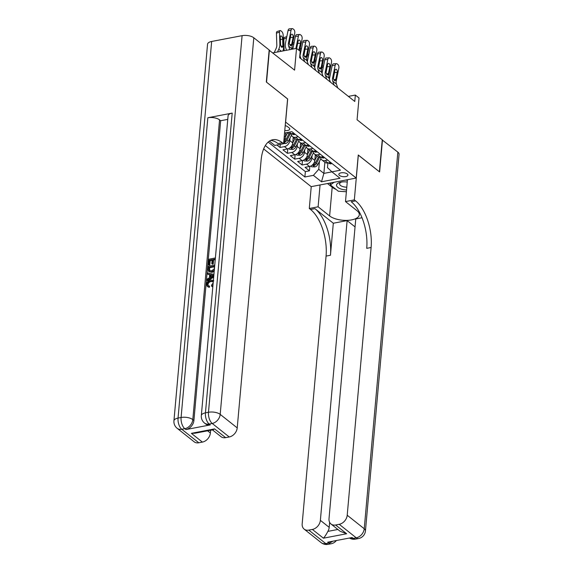 <?xml version="1.0" encoding="UTF-8"?>
<svg xmlns="http://www.w3.org/2000/svg" width="573" height="573" viewBox="0 0 573 573"><rect width="100%" height="100%" fill="white"/><g stroke="black" fill="none" stroke-linecap="round" stroke-linejoin="round"><path stroke-width="0.86" d="M347.281 173.963A4.563 1.977 -174.9 0 0 342.246 172.709A4.563 1.977 -174.9 0 0 338.836 174.307A4.563 1.977 -174.9 0 0 339.488 175.453A4.563 1.977 -174.9 0 0 344.516 176.713A4.563 1.977 -174.9 0 0 347.933 175.116A4.563 1.977 -174.9 0 0 347.281 173.963M263.644 148.923L311.16 186.648L356.205 178.053L285.54 122.028M356.205 178.053L358.261 154.997L379.398 171.778L382.255 139.755L357.072 119.764L359.02 97.983L355.346 95.068L348.377 96.393M269.16 50.195L294.579 70.142L296.52 48.368L272.841 52.881M287.596 98.971L266.538 82.175L269.396 50.145M276.917 145.005L280.025 147.476L280.304 144.36M293.247 137.176L292.739 142.913A5.709 4.298 -51.6 0 1 287.41 148.966L282.969 149.811L287.381 153.313L287.775 148.88M300.603 143.014L300.094 148.751A5.709 4.298 -51.6 0 1 294.766 154.803L290.325 155.648L294.73 159.151L295.131 154.717M307.959 148.851L307.443 154.588A5.709 4.298 -51.6 0 1 302.114 160.641L297.674 161.486L302.086 164.988L302.48 160.555M296.52 48.368L300.202 51.283L299.629 57.687L354.773 101.471L355.346 95.068M284.781 130.508A4.426 1.912 -174.9 0 0 289.773 129.04A4.426 1.912 -174.9 0 0 289.143 127.929L287.524 126.647A4.426 1.912 -174.9 0 0 285.218 125.659M327.914 162.961L327.491 167.638L331.903 171.828L340.426 170.202L291.901 131.675L284.552 133.079M331.903 171.828L339.99 178.253L321.489 181.784L313.402 175.359L304.879 176.985L265.32 145.578M312.077 155.584L311.855 158.091A5.709 4.298 128.4 0 1 306.526 164.143L302.086 164.988M315.308 154.689L314.799 160.426L311.855 158.091M304.729 149.746L304.499 152.253A5.709 4.298 128.4 0 1 299.178 158.306L294.73 159.151M297.373 143.909L297.151 146.416A5.709 4.298 128.4 0 1 291.822 152.468L287.381 153.313M290.024 138.072L289.795 140.578A5.709 4.298 128.4 0 1 284.473 146.631L280.025 147.476M285.762 132.85L285.39 137.076L284.272 136.195M268.178 142.09L305.359 171.606L309.434 170.826L309.835 166.392M314.799 160.426A5.709 4.298 -51.6 0 1 309.47 166.478L305.029 167.323L309.434 170.826M293.885 133.251L291.213 133.76A5.709 4.298 128.4 0 1 288.119 133.108L287.402 132.535M298.297 136.754L295.625 137.262A5.709 4.298 128.4 0 1 292.531 136.61A5.709 4.298 128.4 0 1 291.191 133.76M292.531 136.61L295.475 138.945A5.709 4.298 -51.6 0 0 298.562 139.597L301.233 139.089M305.645 142.591L302.974 143.1A5.709 4.298 128.4 0 1 299.887 142.448A5.709 4.298 128.4 0 1 298.547 139.597M299.887 142.448L302.823 144.783A5.709 4.298 -51.6 0 0 305.918 145.435L308.589 144.926M313.001 148.428L310.33 148.937A5.709 4.298 128.4 0 1 307.235 148.285A5.709 4.298 128.4 0 1 305.896 145.435L302.974 143.1M307.235 148.285L310.179 150.62A5.709 4.298 -51.6 0 0 313.266 151.272L315.938 150.763M320.35 154.266L317.678 154.774A5.709 4.298 128.4 0 1 314.591 154.123A5.709 4.298 128.4 0 1 313.252 151.279L310.33 148.937M314.591 154.123L317.528 156.458A5.709 4.298 -51.6 0 0 320.622 157.109L323.294 156.601M327.706 160.103L325.034 160.612A5.709 4.298 128.4 0 1 321.94 159.96A5.709 4.298 128.4 0 1 320.601 157.117M321.94 159.96L324.884 162.295A5.709 4.298 -51.6 0 0 327.971 162.947L330.642 162.438M287.675 98.957L285.619 122.013M324.87 162.281L323.874 173.397L331.939 171.857M319.433 161.421L318.731 169.307L323.874 173.397L321.489 181.784M283.871 140.686A5.709 4.298 -51.6 0 0 285.39 137.076M305.359 171.606L304.879 176.985M313.402 175.359L318.731 169.307M289.831 49.643L288.62 46.105A7.134 5.372 128.4 0 1 288.477 42.882L291.048 30.333L288.061 30.505A2.851 1.554 -93.4 0 1 289.365 28.822L292.352 28.65A2.851 1.554 86.6 0 0 291.048 30.333M286.521 50.274L285.712 47.896A10.701 8.058 128.4 0 1 285.497 43.054L288.061 30.505M292.345 49.163L292.302 49.027A7.134 5.372 128.4 0 1 292.158 45.797L294.723 33.248A2.851 1.554 86.6 0 0 293.784 29.481L293.047 28.901A2.851 1.554 86.6 0 0 292.352 28.65M289.644 44.801L291.693 44.307L291.363 45.167L290.174 45.46L289.272 43.505L290.747 35.533A2.285 1.246 -93.4 0 1 291.793 34.194A2.285 1.246 -93.4 0 1 292.352 34.387A2.285 1.246 -93.4 0 1 293.104 37.403L290.332 37.567M291.693 44.307L293.104 37.403M290.805 45.647L290.174 45.46M282.919 50.961A10.701 8.058 -51.6 0 0 283.549 47.043L283.169 35.06A2.851 1.246 72.3 0 0 281.622 31.408L280.885 30.827A2.851 1.246 72.3 0 0 280.097 30.591A2.851 1.246 72.3 0 0 279.495 32.138L276.437 33.119A2.851 1.246 -107.7 0 1 277.038 31.565L280.097 30.591M277.497 51.993L278.772 49.221A10.701 8.058 -51.6 0 0 279.875 44.128L279.495 32.138M274.195 52.623L276.086 48.497A7.134 5.372 -51.6 0 0 276.816 45.102L276.437 33.119M282.869 46.506L281.622 47.244L280.555 44.665L280.297 37.138A2.285 0.996 -107.7 0 1 280.777 35.898A2.285 0.996 -107.7 0 1 281.415 36.085A2.285 0.996 -107.7 0 1 282.654 39.007L282.869 46.506L283.549 47.043M282.217 47.444L281.622 47.244M347.252 182.042A9.275 4.018 -174.9 0 0 340.935 182.128A9.275 4.018 -174.9 0 0 336.523 185.323A9.275 4.018 -174.9 0 0 346.543 189.978M341.88 181.97A6.346 2.75 -174.9 0 0 339.574 183.833A6.346 2.75 -174.9 0 0 339.574 183.99A6.346 2.75 -174.9 0 0 346.794 187.192M346.386 191.747L338.349 191.232L330.413 184.929L334.123 182.271M330.592 182.945L330.413 184.929M345.498 180.094L347.41 180.223M212.92 281.615L211.158 281.544C209.453 281.773 208.393 282.754 207.978 284.48L208.235 285.669M213.206 282.482L212.655 281.336L210.563 281.071C208.866 281.307 207.806 282.288 207.39 284.015L207.899 285.476L209.618 286.292L209.281 287.417L207.283 286.464L206.538 284.28C206.946 281.88 208.321 280.455 210.656 279.989L213.378 280.548M212.862 286.299L212.232 286.665L211.645 286.192L211.523 285.153L213.199 282.933M209.682 274.882L207.541 274.095L207.641 272.949L213.922 274.424M213.679 277.16L207.576 280.741L206.989 280.269L207.089 279.123L209.417 277.819L209.711 274.539L207.541 274.095M212.089 260.249L210.205 260.608L209.797 265.141L208.371 264.833L208.873 259.218L215.391 257.972M215.183 259.655L213.571 259.963L213.213 264.003L212.368 264.167L211.781 263.695L212.146 259.655L209.618 260.142L210.205 260.608M232.194 113.103L205.442 412.854A8.559 3.71 -174.9 0 0 201.324 415.597L228.075 115.846A8.559 3.71 5.1 0 1 232.194 113.103L207.841 117.752A8.559 3.71 5.1 0 1 219.559 119.857L220.662 120.731L193.91 420.482A8.559 6.446 128.4 0 1 185.917 429.564L210.27 424.915A8.559 6.446 128.4 0 1 205.628 423.934L204.525 423.06A8.559 6.446 -51.6 0 0 209.166 424.041L210.27 424.915M220.662 120.731L227.76 119.377M214.187 271.444L211.953 272.383L208.672 271.523L207.992 269.066L208.235 266.309L214.76 265.07M266.316 81.996L287.603 98.9L283.599 143.73L282.353 142.741A35.669 17.67 79.2 0 0 272.805 139.726A35.669 17.67 79.2 0 0 261.116 160.168L237.222 427.895A8.559 6.446 128.4 0 1 229.229 436.977L212.211 423.461L209.166 424.041A8.559 4.24 79.2 0 1 205.442 412.854L208.479 412.274L242.093 35.662A8.559 3.71 5.1 0 1 253.81 37.775L269.174 49.973L266.316 81.996M283.599 143.73L274.775 145.413L269.396 141.144M214.61 428.905L213.135 429.764L195.121 433.202L191.361 433.338L214.61 428.905L225.64 437.657L229.229 436.977M225.64 437.657A8.559 6.446 128.4 0 1 220.999 436.676L212.454 429.893M211.659 41.471L178.045 418.075A8.559 3.71 -174.9 0 0 173.934 420.818L207.548 44.214A8.559 3.71 5.1 0 1 211.659 41.471L242.093 35.662M210.62 430.244L210.377 433.016A8.559 6.446 128.4 0 1 202.384 442.098L191.361 433.338M185.917 429.564L184.814 428.69L181.777 429.27L198.795 442.779L202.384 442.098M198.795 442.779A8.559 6.446 128.4 0 1 194.154 441.797L177.136 428.289A8.559 6.446 -51.6 0 0 181.777 429.27A8.559 4.24 79.2 0 1 178.045 418.075L181.089 417.495L207.841 117.752M282.353 142.741L277.969 143.572A35.669 17.67 79.2 0 0 270.671 140.428M209.618 260.142L209.209 264.676L209.797 265.141M209.209 264.676L208.371 264.833M214.911 263.394L215.233 259.068L212.984 259.497L212.626 263.537L213.213 264.003M212.626 263.537L211.781 263.695M212.984 259.497L213.571 259.963M214.46 270.141L211.365 271.917L208.672 271.523M209.217 270.549L211.48 270.828L214.195 269.024L214.603 266.166L208.98 267.233L209.209 270.542M211.365 271.917L211.953 272.383M214.546 266.753L209.568 267.698L209.782 271M208.98 267.233L209.568 267.698M208.844 268.816L209.431 269.289M213.758 276.301L206.989 280.269M212.476 275.112L210.527 274.711L210.291 277.332L213.779 275.377L211.115 275.176L210.95 276.96M210.527 274.711L211.115 275.176M207.39 284.015L207.978 284.48M210.563 281.071L211.158 281.544M212.955 285.254L211.645 286.192M209.03 285.82L208.694 286.951L209.281 287.417M208.694 286.951L207.283 286.464M382.241 139.977L397.848 152.132L364.235 528.743A8.559 3.71 -174.9 0 1 365.452 530.892A8.559 8.559 0 0 1 358.533 538.541A8.559 4.24 -100.8 0 1 356.241 537.818L339.223 524.309A8.559 6.446 -51.6 0 0 347.209 515.227L364.235 528.743A8.559 6.446 128.4 0 1 356.241 537.818L353.197 538.398L352.094 537.524L327.749 542.173L328.852 543.046L325.808 543.627A8.559 6.446 128.4 0 1 321.174 542.645L304.148 529.13A8.559 6.446 -51.6 0 0 308.79 530.111L325.808 543.627A8.559 4.24 79.2 0 0 328.1 544.35A8.559 8.559 0 0 1 321.174 542.645M382.478 139.934L379.62 171.957L358.254 155.068M320.063 184.95L318.115 206.803L329.625 215.935A16.051 6.948 -174.9 0 0 347.31 220.361A16.051 6.948 -174.9 0 0 359.307 214.753A16.051 6.948 -174.9 0 0 357.015 210.714L345.505 201.574L354.336 199.891L355.582 200.879A35.669 17.67 -100.8 0 1 371.103 247.5L347.209 515.227M318.115 206.803L309.291 208.486L310.537 209.474A35.669 17.67 -100.8 0 1 326.066 256.095L302.172 523.822A8.559 6.446 -51.6 0 0 304.148 529.13M333.307 223.234L314.921 208.644A35.669 17.67 -100.8 0 1 330.449 255.257L333.307 223.234L347.123 220.598L355.052 226.901M362.021 217.754L355.761 218.95L329.009 518.701A8.559 6.446 -51.6 0 0 330.993 524.009A8.559 6.446 -51.6 0 0 335.628 524.99L346.658 533.75L323.408 538.183C324.726 536.837 326.216 534.573 327.871 531.386L337.877 529.473M323.408 538.183L312.378 529.431L308.79 530.111M312.378 529.431A8.559 6.446 -51.6 0 0 320.371 520.348L329.196 527.353A8.559 6.446 128.4 0 1 327.871 531.386M347.123 220.598L320.371 520.348M397.848 152.132A8.559 3.71 5.1 0 1 399.066 154.287L365.452 530.892M347.46 179.721L345.505 201.574M358.333 155.054L354.336 199.891M311.239 186.633L309.291 208.486M339.223 524.309L335.628 524.99M329.64 522.34L329.196 527.353M355.582 200.879L351.199 201.717A35.669 17.67 -100.8 0 1 366.727 248.338L371.103 247.5M330.993 524.009L340.118 531.257L346.658 533.75M336.086 189.434A16.051 6.948 5.1 0 1 332.182 187.242L327.505 183.532M329.454 183.159L330.499 183.983M295.876 48.49L298.397 36.171L295.417 36.343A2.851 1.554 -93.4 0 1 296.721 34.659L299.7 34.487A2.851 1.554 86.6 0 0 298.397 36.171M292.81 49.07A10.701 8.058 128.4 0 1 292.846 48.891L295.417 36.343M295.074 134.197L294.386 134.619A3.782 2.844 128.4 0 1 292.402 134.175L291.75 133.659M299.665 50.861L302.078 39.086A2.851 1.554 86.6 0 0 301.14 35.318L300.402 34.738A2.851 1.554 86.6 0 0 299.7 34.487M300.983 58.768L299.829 55.395M296.656 48.469L298.103 41.371A2.285 1.246 -93.4 0 1 299.149 40.031A2.285 1.246 -93.4 0 1 299.708 40.225A2.285 1.246 -93.4 0 1 300.453 43.24L297.688 43.405M298.827 50.195L300.453 43.24M304.664 61.683L303.325 57.78A7.134 5.372 128.4 0 1 303.181 54.557L305.753 42.008L302.766 42.18A2.851 1.554 -93.4 0 1 304.07 40.497L307.056 40.325A2.851 1.554 86.6 0 0 305.753 42.008M300.023 55.946A10.701 8.058 128.4 0 1 300.202 54.729L302.766 42.18M302.422 140.034L301.742 140.457A3.782 2.844 128.4 0 1 299.751 140.013L299.106 139.497M308.338 64.606L307.006 60.702A7.134 5.372 128.4 0 1 306.863 57.472L309.427 44.923A2.851 1.554 86.6 0 0 308.489 41.156L307.751 40.576A2.851 1.554 86.6 0 0 307.056 40.325M304.349 56.476L306.397 55.982L306.068 56.842L304.879 57.135L303.976 55.18L305.459 47.215A2.285 1.246 -93.4 0 1 306.498 45.869A2.285 1.246 -93.4 0 1 307.056 46.069A2.285 1.246 -93.4 0 1 307.808 49.077L305.044 49.242M306.397 55.982L307.808 49.077M305.509 57.329L304.879 57.135M312.013 67.521L310.681 63.617A7.134 5.372 128.4 0 1 310.537 60.394L313.102 47.846L310.122 48.017A2.851 1.554 -93.4 0 1 311.426 46.334L314.405 46.162A2.851 1.554 86.6 0 0 313.102 47.846M307.372 61.784A10.701 8.058 128.4 0 1 307.551 60.566L310.122 48.017M309.778 145.871L309.091 146.294A3.782 2.844 128.4 0 1 307.107 145.85L306.455 145.334M315.687 70.443L314.355 66.54A7.134 5.372 128.4 0 1 314.212 63.309L316.783 50.761A2.851 1.554 86.6 0 0 315.845 46.993L315.107 46.413A2.851 1.554 86.6 0 0 314.405 46.162M311.705 62.314L313.746 61.82L313.424 62.679L312.235 62.973L311.325 61.017L312.808 53.053A2.285 1.246 -93.4 0 1 313.854 51.706A2.285 1.246 -93.4 0 1 314.412 51.907A2.285 1.246 -93.4 0 1 315.164 54.915L312.392 55.08M313.746 61.82L315.164 54.915M312.865 63.166L312.235 62.973M319.369 73.358L318.029 69.455A7.134 5.372 128.4 0 1 317.886 66.232L320.457 53.683L317.471 53.855A2.851 1.554 -93.4 0 1 318.774 52.179L321.761 52A2.851 1.554 86.6 0 0 320.457 53.683M314.727 67.621A10.701 8.058 128.4 0 1 314.906 66.404L317.471 53.855M317.127 151.709L316.446 152.132A3.782 2.844 128.4 0 1 314.455 151.687L313.811 151.172M323.043 76.281L321.711 72.377A7.134 5.372 128.4 0 1 321.568 69.147L324.132 56.598A2.851 1.554 86.6 0 0 323.193 52.831L322.456 52.25A2.851 1.554 86.6 0 0 321.761 52M319.054 68.151L321.102 67.657L320.773 68.516L319.584 68.81L318.681 66.855L320.164 58.89A2.285 1.246 -93.4 0 1 321.202 57.544A2.285 1.246 -93.4 0 1 321.761 57.744A2.285 1.246 -93.4 0 1 322.513 60.752L319.748 60.917M321.102 67.657L322.513 60.752M320.214 69.004L319.584 68.81M284.165 50.725L283.793 38.957A2.851 1.246 -107.7 0 1 284.394 37.403L286.808 36.629M283.621 143.501L285.426 143.565A3.782 2.844 -51.6 0 0 288.42 141.159L291.499 135.221M285.397 136.983L287.617 132.707M285.726 133.273L285.97 132.807M289.1 133.638L286.135 139.346A3.782 2.844 128.4 0 1 284.079 141.424C283.413 142.047 283.707 142.283 284.96 142.125A3.782 2.844 -51.6 0 0 287.016 140.048L290.246 133.838M288.685 148.55L289.609 149.288L292.782 149.403A3.782 2.844 -51.6 0 0 295.768 146.996L298.855 141.058M292.746 142.82L294.966 138.544M293.075 139.11L293.842 137.649M296.456 139.483L293.491 145.184A3.782 2.844 128.4 0 1 291.428 147.261C290.762 147.884 291.063 148.121 292.309 147.963A3.782 2.844 -51.6 0 0 294.372 145.886L297.595 139.676M291.428 147.261L291.005 147.676M296.04 154.388L296.964 155.125L300.13 155.24A3.782 2.844 -51.6 0 0 303.124 152.833L306.211 146.896M300.102 148.658L302.322 144.382M300.431 144.948L301.19 143.486M303.805 145.32L300.839 151.021A3.782 2.844 128.4 0 1 298.784 153.098C298.118 153.722 298.411 153.958 299.665 153.8A3.782 2.844 -51.6 0 0 301.727 151.723L304.951 145.521M298.784 153.098L298.354 153.514M326.717 79.196L325.385 75.292A7.134 5.372 128.4 0 1 325.242 72.069L327.806 59.52L324.827 59.692A2.851 1.554 -93.4 0 1 326.13 58.016L329.11 57.837A2.851 1.554 86.6 0 0 327.806 59.52M322.076 73.459A10.701 8.058 128.4 0 1 322.255 72.241L324.827 59.692M324.483 157.546L323.795 157.969A3.782 2.844 128.4 0 1 321.811 157.525L321.159 157.009M330.392 82.118L329.06 78.215A7.134 5.372 128.4 0 1 328.916 74.984L331.488 62.436A2.851 1.554 86.6 0 0 330.549 58.668L329.812 58.088A2.851 1.554 86.6 0 0 329.11 57.837M326.409 73.989L328.451 73.494L328.128 74.354L326.939 74.648L326.037 72.692L327.512 64.728A2.285 1.246 -93.4 0 1 328.558 63.381A2.285 1.246 -93.4 0 1 329.117 63.582A2.285 1.246 -93.4 0 1 329.869 66.59L327.097 66.755M328.451 73.494L329.869 66.59M327.57 74.841L326.939 74.648M303.389 160.225L304.313 160.963L307.486 161.077A3.782 2.844 -51.6 0 0 310.473 158.671L313.56 152.733M307.45 154.495L309.671 150.219M307.78 150.785L308.546 149.324M311.16 151.157L308.195 156.866A3.782 2.844 128.4 0 1 306.132 158.936C305.473 159.559 305.767 159.795 307.013 159.638A3.782 2.844 -51.6 0 0 309.076 157.561L312.299 151.358M306.132 158.936L305.71 159.351M334.073 85.04L332.734 81.13A7.134 5.372 128.4 0 1 332.591 77.907L335.162 65.358L332.175 65.53A2.851 1.554 -93.4 0 1 333.479 63.854L336.466 63.675A2.851 1.554 86.6 0 0 335.162 65.358M329.432 79.296A10.701 8.058 128.4 0 1 329.611 78.078L332.175 65.53M331.839 163.384L331.151 163.806A3.782 2.844 128.4 0 1 329.16 163.362L328.515 162.847M337.748 87.956L336.415 84.052A7.134 5.372 128.4 0 1 336.272 80.822L338.836 68.273A2.851 1.554 86.6 0 0 337.898 64.505L337.168 63.925A2.851 1.554 86.6 0 0 336.466 63.675M333.765 79.826L335.807 79.332L335.477 80.191L334.295 80.485L333.386 78.53L334.868 70.565A2.285 1.246 -93.4 0 1 335.907 69.218A2.285 1.246 -93.4 0 1 336.466 69.419A2.285 1.246 -93.4 0 1 337.218 72.427L334.453 72.592M335.807 79.332L337.218 72.427M334.919 80.678L334.295 80.485M310.745 166.063L311.669 166.8L314.835 166.915A3.782 2.844 -51.6 0 0 317.829 164.508L320.916 158.571M314.806 160.333L317.027 156.057M315.136 156.622L315.895 155.161M318.516 156.995L315.544 162.703A3.782 2.844 128.4 0 1 313.488 164.773C312.822 165.396 313.116 165.633 314.369 165.475A3.782 2.844 -51.6 0 0 316.432 163.398L319.655 157.195M313.488 164.773L313.059 165.189M307.443 154.588L304.499 152.253M300.094 148.751L297.151 146.416M292.739 142.913L289.795 140.578M309.47 166.478L306.526 164.143M302.114 160.641L299.178 158.306M294.766 154.803L291.822 152.468M287.41 148.966L284.473 146.631M291.213 133.76L289.229 132.184M298.562 139.597L295.625 137.262M320.622 157.109L317.678 154.774M327.971 162.947L325.034 160.612M289.272 43.505L288.477 42.882M292.158 45.797L291.363 45.167M292.302 49.027L288.62 46.105M279.875 44.128L280.555 44.665M278.772 49.221L281.343 51.262M282.654 39.007L280.383 39.73M281.021 46.406L282.876 46.141M253.81 37.775L220.197 414.379L237.222 427.895M219.559 119.857L192.807 419.608L193.91 420.482M207.605 430.817L210.377 433.016M220.197 414.379A8.559 3.71 -174.9 0 0 208.479 412.274A8.559 4.24 -100.8 0 0 212.211 423.461A8.559 6.446 -51.6 0 0 220.197 414.379M192.807 419.608A8.559 3.71 -174.9 0 0 181.089 417.495A8.559 4.24 -100.8 0 0 184.814 428.69A8.559 6.446 -51.6 0 0 192.807 419.608M314.921 208.644L310.537 209.474M330.449 255.257L326.066 256.095M332.727 541.22A8.559 6.446 128.4 0 1 328.852 543.046A8.559 4.24 -100.8 0 0 331.144 543.77A8.559 8.559 0 0 0 336.365 540.525M349.444 538.033A8.559 8.559 0 0 0 355.489 539.121A8.559 4.24 79.2 0 1 353.197 538.398A8.559 6.446 128.4 0 1 349.523 538.018M332.182 187.242L329.625 215.935M294.429 134.591L292.961 133.423M301.785 140.428L300.316 139.26M303.976 55.18L303.181 54.557M306.863 57.472L306.068 56.842M307.006 60.702L303.325 57.78M309.134 146.265L307.665 145.098M311.325 61.017L310.537 60.394M314.212 63.309L313.424 62.679M314.355 66.54L310.681 63.617M316.489 152.103L315.021 150.935M318.681 66.855L317.886 66.232M321.568 69.147L320.773 68.516M321.711 72.377L318.029 69.455M286.514 38.083L283.793 38.957M293.863 43.92L292.445 44.379M283.728 142.283L285.347 143.565M287.016 140.048L288.42 141.159M285.075 138.508L286.135 139.346M285.082 140.722L284.96 142.125M301.219 49.758L299.801 50.216M290.303 147.497L292.703 149.403M294.372 145.886L295.768 146.996M292.431 144.346L293.491 145.184M292.438 146.559L292.309 147.963M308.568 55.595L307.149 56.054M297.652 153.335L300.051 155.24M301.727 151.723L303.124 152.833M299.779 150.183L300.839 151.021M299.786 152.397L299.665 153.8M323.838 157.94L322.37 156.773M326.037 72.692L325.242 72.069M328.916 74.984L328.128 74.354M329.06 78.215L325.385 75.292M315.924 61.433L314.505 61.891M305.008 159.172L307.407 161.077M309.076 157.561L310.473 158.671M307.135 156.021L308.195 156.866M307.142 158.234L307.013 159.638M331.194 163.778L329.726 162.61M333.386 78.53L332.591 77.907M336.272 80.822L335.477 80.191M336.415 84.052L332.734 81.13M323.272 67.277L321.854 67.729M312.357 165.01L314.756 166.915M316.432 163.398L317.829 164.508M314.484 161.858L315.544 162.703M314.491 164.071L314.369 165.475M201.324 415.597A8.559 8.559 0 0 0 204.525 423.06M173.934 420.818A8.559 8.559 0 0 0 177.136 428.289M213.808 280.877L213.22 280.405M331.144 543.77L328.1 544.35M358.533 538.541L355.489 539.121M294.164 42.474L292.746 42.925M301.513 48.311L300.094 48.762M308.868 54.148L307.45 54.6M316.217 59.986L314.799 60.437M323.573 65.823L322.155 66.275"/></g></svg>
